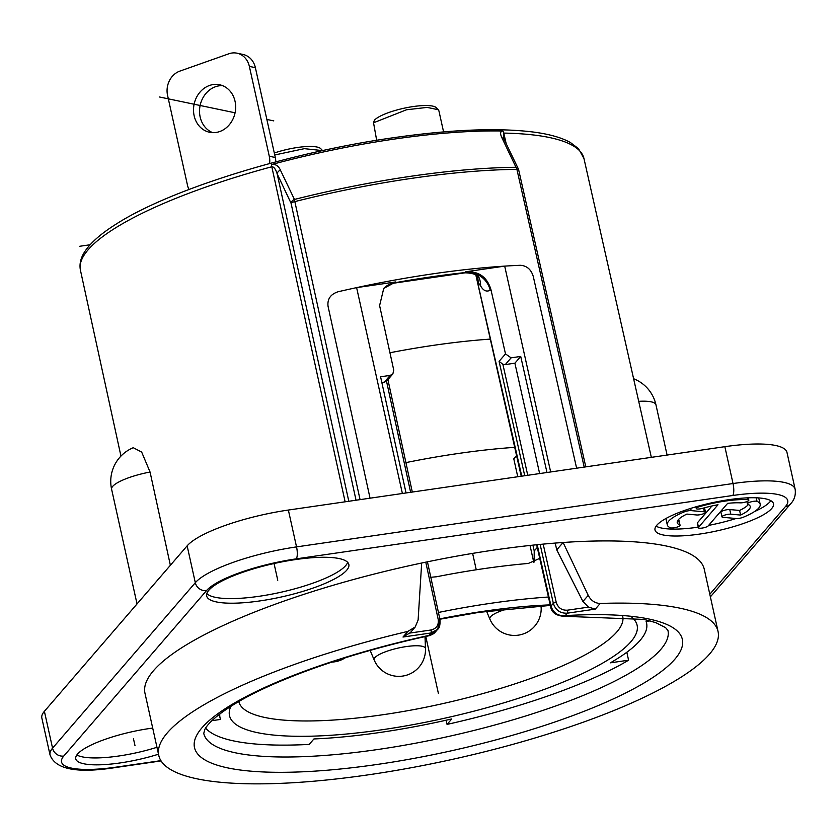 <?xml version="1.0" encoding="UTF-8"?>
<svg xmlns="http://www.w3.org/2000/svg" width="837" height="837" viewBox="0 0 837 837"><rect width="100%" height="100%" fill="white"/><g stroke="black" fill="none" stroke-linecap="round" stroke-linejoin="round"><path stroke-width="1.26" d="M709.797 594.239L785.462 506.542A9.709 8.998 40.8 0 0 790.777 503.665C791.582 502.702 796.332 498.088 795.15 489.279L786.979 452.419A84.956 19.973 167.5 0 0 724.852 446.676L288.367 510.047A84.956 19.973 167.5 0 0 187.143 545.85L44.392 711.314A84.956 19.973 167.5 0 0 41.85 718.031L50.021 754.88C55.326 769.444 77.297 773.639 115.924 767.477L161.07 760.917M208.842 590.242A72.819 17.127 167.5 0 0 206.666 595.996A72.819 17.127 167.5 0 0 270.613 599.156A72.819 17.127 167.5 0 0 346.675 570.238A72.819 17.127 167.5 0 0 348.851 564.483A72.819 17.127 167.5 0 0 284.915 561.324A72.819 17.127 167.5 0 0 208.842 590.242M771.683 508.54A60.682 14.271 167.5 0 0 773.493 503.738A60.682 14.271 167.5 0 0 720.207 501.112A60.682 14.271 167.5 0 0 656.815 525.217A60.682 14.271 167.5 0 0 655.005 530.009A60.682 14.271 167.5 0 0 708.29 532.646A60.682 14.271 167.5 0 0 771.683 508.54M152.7 728.075A60.682 14.271 167.5 0 0 77.579 754.043A60.682 14.271 167.5 0 0 75.759 758.845A60.682 14.271 167.5 0 0 158.496 754.2M555.213 543.077L556.741 549.867L563.102 542.491A286.432 67.347 167.5 0 0 421.67 563.019L418.113 620.05L415.204 627.007L410.245 632.751M588.223 595.358L563.102 542.491A286.432 67.347 -12.5 0 1 704.273 569.296L718.052 631.485A286.432 67.347 167.5 0 0 600.192 603.456L595.316 609.116L588.516 607.128L582.929 601.489L588.223 595.358C590.985 600.568 594.981 603.278 600.192 603.456M410.35 632.615L403.005 637.03L407.891 631.38A286.432 67.347 167.5 0 0 158.779 755.476L144.989 693.287A286.432 67.347 -12.5 0 1 421.67 563.019M539.635 473.564L514.891 363.185L520.719 356.436L546.99 472.497M520.719 356.436L511.114 357.838L505.496 353.915L490.9 289.435C486.977 276.869 478.555 270.989 465.623 271.795L504.69 266.124A285.584 67.148 167.5 0 0 356.614 287.625L395.681 281.954L395.001 282.739A21.846 20.255 40.8 0 0 383.409 288.807L387.887 285.291L395.001 282.739A274.369 64.512 -12.5 0 1 464.933 272.59A21.846 20.255 -139.2 0 1 490.189 290.251C486.475 292.113 483.284 290.659 480.605 285.867L478.115 282.456A26.397 18.696 125 0 0 477.268 275.802M550.662 471.963L504.69 266.124A285.584 67.148 -12.5 0 1 520.363 265.287C526.818 265.727 531.118 269.43 533.263 276.409L576.62 468.197M406.05 492.962L380.584 376.786L390.188 375.384L392.846 373.961L393.756 370.132L379.6 305.589L383.744 288.409L395.681 281.954M370.048 498.182L328.031 306.206C327.236 299.029 330.594 294.205 338.106 291.747A285.584 67.148 167.5 0 1 356.614 287.625L402.388 493.485M465.623 271.795L465.11 272.82C478.921 273.186 479.214 278.575 478.973 277.288L478.073 275.99A23.813 16.792 -58.5 0 1 478.251 276.252M478.628 276.932A23.813 16.792 -58.5 0 1 480.605 285.856M475.908 274.944L521.754 476.159M563.039 616.252L565.237 615.624C557.986 616.168 553.247 612.977 551.018 606.04A11.08 2.605 167.5 0 0 550.683 606.919L536.663 544.751M543.182 544.113L556.228 602.326A2.427 0.565 167.4 0 0 553.341 603.351C555.58 610.236 560.256 613.5 567.36 613.176L565.237 615.624A249.865 58.757 167.5 0 1 595.097 706.867A249.865 58.757 167.5 0 1 210.474 762.695A249.865 58.757 167.5 0 1 428.847 635.429L429.193 635.702C432.447 634.551 434.487 633.327 435.313 632.029L428.847 635.429L430.961 632.971L437.605 629.382L439.917 619.819A2.427 0.565 -12.2 0 0 439.99 619.631L427.445 561.815A196.622 46.234 167.5 0 0 427.937 561.711M381.839 382.499L384.361 382.132L390.188 375.384M392.595 374.233L386.516 381.191L384.361 382.132M511.114 357.838L505.297 364.576L502.87 364.304L499.093 361.343L505.496 353.915M505.297 364.576L514.891 363.185M556.741 549.867L582.929 601.489M280.395 170.078C278.47 165.757 275.488 163.916 271.46 164.586A257.231 60.484 -12.5 0 1 394.719 139.015A257.231 60.484 -12.5 0 1 502.838 131.001C500.212 131.283 499.919 133.585 501.97 137.917L515.99 167.274A284.58 66.918 167.5 0 0 294.446 199.436L280.395 170.078A4.855 3.4 -25.4 0 0 277.162 173.845C275.624 169.022 273.845 166.657 271.805 166.751A4.855 0.889 -105.1 0 1 271.46 164.586M585.795 466.868L518.658 169.827A4.855 1.151 167.3 0 0 516.9 169.356A285.229 67.075 -12.5 0 0 294.844 201.591A4.855 1.161 167.7 0 0 291.056 203.234A4.855 3.369 -25.2 0 1 294.446 199.436A4.855 0.555 -104.1 0 0 294.844 201.591L360.056 499.637M348.799 501.269L277.162 173.845L291.056 203.234L356.039 500.212M584.205 467.098L516.9 169.356A4.855 3.149 -90.6 0 0 515.99 167.274A4.855 3.369 154.4 0 1 518.302 168.792A4.855 3.369 154.4 0 1 518.532 169.639M518.302 168.802L504.146 139.423A4.855 3.39 154.1 0 0 501.97 137.917M506.144 143.556L503.78 133.083L503.319 137.258L504.146 139.423M150.064 472.037L141.673 452.085L133.261 447.711A36.409 36.409 0 0 0 111.603 489.247A36.409 8.558 -12.5 0 1 150.064 472.037L170.371 565.289M435.334 632.008L437.605 629.382C439.467 628.21 440.272 624.946 439.98 619.631A2.427 0.565 -12.2 0 0 438.211 619.464L425.771 562.161M158.779 755.476A286.432 67.347 167.5 0 0 452.995 759.243A286.432 67.347 167.5 0 0 718.052 631.485M407.891 631.38L415.204 627.007M446.121 720.228L447.052 724.403A236.672 55.65 167.5 0 0 628.587 660.194L610.393 662.831A218.467 51.371 167.5 0 0 646.593 623.167A218.467 51.371 167.5 0 0 646.091 621.472L650.129 620.876M205.63 728.138A236.672 55.65 -12.5 0 0 309.209 744.417L313.917 738.956A218.467 51.371 167.5 0 0 451.76 718.941L447.052 724.403M219.775 714.003A218.467 51.371 167.5 0 0 220.026 717.738A218.467 51.371 167.5 0 0 220.529 719.433L211.949 720.678M516.575 455.621L513.792 458.854L517.758 476.745M532.918 545.138L534.215 550.987L537.27 547.44M534.152 562.035L534.215 550.987M514.703 447.345A236.672 55.65 167.5 0 0 405.914 462.61M539.739 558.363L528.356 563.437A236.672 55.65 -12.5 0 0 436.464 576.777L430.793 577.279M626.829 652.264L628.587 660.194M548.455 597.022A236.672 55.65 167.5 0 0 438.431 612.464M389.948 352.754A236.672 55.65 -12.5 0 1 490.304 339.111M269.619 163.539A19.418 16.74 -78.2 0 0 269.273 156.237L249.363 66.405A19.418 16.74 -78.2 0 0 236.976 53.181A19.418 16.74 -78.2 0 0 228.919 53.767L179.84 71.124A19.418 16.74 -78.2 0 0 167.557 95.334L187.478 185.176A19.418 16.74 -78.2 0 0 188.963 189.476M275.802 161.876A19.418 16.74 -78.2 0 0 275.3 157.492L255.379 67.661A19.418 16.74 -78.2 0 0 242.992 54.447L236.976 53.181M194.142 115.747A24.273 20.925 -78.2 0 0 209.627 132.277A24.273 20.925 -78.2 0 0 235.04 101.277A24.273 20.925 -78.2 0 0 219.556 84.757A24.273 20.925 -78.2 0 0 194.142 115.747M222.516 85.636A24.273 20.925 -78.2 0 0 200.158 117.002A24.273 20.925 -78.2 0 0 212.682 132.644M274.306 153.025A32.58 7.659 -12.5 0 1 320.78 148.704L322.58 150.608L304.365 148.662L274.735 154.971M376.671 140.302L373.543 122.777L374.359 120.287A32.58 7.659 -12.5 0 1 406.175 107.774A32.58 7.659 -12.5 0 1 436.464 107.785L438.891 110.766L443.579 131.901M373.543 122.777L406.51 109.773L427.163 107.398L438.316 109.741M206.833 593.548A72.819 17.127 167.5 0 0 274.494 593.611A72.819 17.127 167.5 0 0 345.66 565.624A72.819 17.127 -12.5 0 0 347.669 562.328M754.346 511.669A60.682 14.271 167.5 0 0 770.145 501.625A60.682 14.271 167.5 0 0 770.877 500.693M656.082 526.149A60.682 14.271 167.5 0 0 698.225 527.143M708.636 525.385A60.682 14.271 167.5 0 0 736.068 518.501M711.942 505.966L697.483 522.727A5.095 1.203 167.5 0 0 697.326 523.135L698.351 527.739A5.095 1.203 167.5 0 0 702.829 527.959A5.095 1.203 167.5 0 0 708.154 525.939L727.635 503.351A37.383 8.788 -12.5 0 1 740.253 502.849A5.095 1.203 167.5 0 0 745.84 501.959A5.095 1.203 167.5 0 0 748.843 500.149A5.095 1.203 167.5 0 0 747.483 499.647A47.573 11.184 167.5 0 0 699.763 506.573A5.095 1.203 167.5 0 0 696.279 508.54A5.095 1.203 167.5 0 0 702.756 508.289A37.383 8.788 -12.5 0 1 717.989 504.753L698.508 527.341A5.095 1.203 167.5 0 0 698.351 527.739M680.073 525.28L679.048 520.677A5.095 1.203 167.5 0 0 678.713 520.363L679.728 524.966A37.383 8.788 -12.5 0 1 677.238 522.665A37.383 8.788 -12.5 0 1 686.874 514.085L696.687 514.975A5.095 1.203 167.5 0 0 702.337 514.148A5.095 1.203 167.5 0 0 705.507 512.286A5.095 1.203 167.5 0 0 704.377 511.805L691.174 510.622A5.095 1.203 167.5 0 0 684.164 511.92A47.573 11.184 167.5 0 0 667.288 524.872A47.573 11.184 167.5 0 0 670.458 527.802A5.095 1.203 167.5 0 0 676.15 527.362A5.095 1.203 167.5 0 0 680.073 525.28A5.095 1.203 167.5 0 0 679.728 524.966M678.075 520.059A37.383 8.788 167.5 0 0 678.713 520.363M666.587 518.145A47.573 11.184 167.5 0 0 666.262 520.258L667.288 524.872M748.383 504.47A37.383 8.788 167.5 0 1 739.584 510.444L729.77 509.566A5.095 1.203 167.5 0 0 724.11 510.382A5.095 1.203 167.5 0 0 720.939 512.254L721.965 516.858A5.095 1.203 167.5 0 0 723.095 517.339L736.298 518.521A5.095 1.203 167.5 0 0 743.308 517.224A47.573 11.184 167.5 0 0 760.184 504.272A47.573 11.184 167.5 0 0 757.014 501.342A5.095 1.203 167.5 0 0 751.323 501.781A5.095 1.203 167.5 0 0 747.399 503.864A5.095 1.203 167.5 0 0 747.744 504.177A37.383 8.788 -12.5 0 1 750.234 506.479A37.383 8.788 -12.5 0 1 740.609 515.058L730.785 514.18A5.095 1.203 167.5 0 0 725.135 514.996A5.095 1.203 167.5 0 0 721.965 516.858M760.184 504.272L759.169 499.668A47.573 11.184 167.5 0 0 757.977 497.879M748.33 497.806A5.095 1.203 167.5 0 0 748.33 497.816L748.843 500.149M76.847 754.974A60.682 14.271 167.5 0 0 156.958 747.295M739.584 510.444L740.609 515.058M425.771 636.455L438.41 693.486M274.055 563.521L277.758 580.24M133.481 738.799L135.008 745.704M79.756 246.266L90.124 244.76M273.793 120.894L266.857 119.44M235.071 112.796L159.553 97.008M44.392 711.314L52.564 748.163A84.956 19.973 167.5 0 0 50.021 754.88M63.79 756.041A9.709 8.998 -139.2 0 1 52.564 748.163L195.314 582.698A9.709 8.998 -139.2 0 0 206.54 590.577L63.79 756.041A75.246 17.692 167.5 0 0 116.573 767.079A9.709 2.835 81.7 0 1 115.924 767.477M785.462 506.542A75.246 17.692 167.5 0 0 732.689 495.504L296.204 558.865A75.246 17.692 167.5 0 0 206.54 590.577M116.573 767.079L160.903 760.645M490.189 290.251L490.9 289.435M537.197 544.699L551.018 606.04L553.341 603.351L540.127 544.406M524.726 475.73L499.093 361.343M556.228 602.326C558.028 607.84 561.763 610.455 567.444 610.183A2.427 0.711 81.7 0 1 567.36 613.176L595.316 609.116M410.622 492.292L386.516 381.191M409.973 633.044L431.045 629.989C436.485 628.639 438.881 625.134 438.211 619.464M502.87 364.304L527.749 475.29M567.444 610.183L588.516 607.128M429.193 635.702C352.743 652.211 278.575 678.085 238.053 701.961C213.111 716.65 206.038 726.432 204.678 729.843L203.768 733.411A237.729 55.901 167.5 0 0 447.973 736.581A237.729 55.901 167.5 0 0 667.957 630.502L665.614 627.645L655.685 622.602L644.103 619.432L563.102 616.241C555.684 615.373 551.552 612.265 550.683 606.919M345.126 501.802L271.805 166.751A257.88 60.641 -12.5 0 0 80.415 270.131C79.138 263.582 80.948 256.886 85.845 250.054C91.767 241.788 101.622 233.293 115.422 224.567C168.99 189.748 288.472 152.543 393.505 137.707C451.164 129.473 497.879 127.601 533.64 132.079C549.417 134.161 561.669 137.634 570.395 142.51L578.534 148.693L583.954 158.496A257.88 60.641 -12.5 0 0 503.78 133.083A4.855 3.39 -88.9 0 0 502.838 131.001M667.089 455.066L655.946 404.784A36.409 8.558 167.5 0 0 638.704 401.331M403.005 637.03L430.961 632.971A2.427 0.711 81.7 0 0 431.045 629.989M238.807 701.521L238.807 701.563A196.622 46.234 167.5 0 0 440.764 704.074A196.622 46.234 167.5 0 0 622.728 616.43L622.718 616.409M370.153 650.412L374.181 659.995A26.292 6.183 -12.5 0 1 406.217 646.582A26.292 6.183 167.5 0 1 425.478 648.623L425.008 636.622M486.569 611.23L489.865 619.077A26.292 6.183 -12.5 0 1 508.645 608.457M489.865 619.077A26.7 26.7 0 0 0 541.162 607.704A26.292 6.183 167.5 0 0 539.509 605.883M631.893 617.392A208.758 49.09 -12.5 0 1 443.934 718.376A208.758 49.09 -12.5 0 1 230.907 706.292M439.823 618.899A208.758 49.09 -12.5 0 1 550.223 604.879M269.273 156.237L275.3 157.492M249.363 66.405L255.379 67.661M697.483 522.727L698.508 527.341M699.586 505.789L699.763 506.573M747.085 497.858L747.483 499.647M683.892 510.675L684.164 511.92M690.682 508.404L691.174 510.622M703.551 508.069L704.377 511.805M729.77 509.566L730.785 514.18M756.229 497.795L757.014 501.342M187.143 545.85L195.314 582.698A84.956 19.973 167.5 0 1 296.539 546.896L288.367 510.047M296.204 558.865A9.709 2.835 -98.3 0 0 296.539 546.896L733.024 483.535A9.709 2.835 -98.3 0 1 732.689 495.504M724.852 446.676L733.024 483.535A84.956 19.973 167.5 0 1 795.15 489.279M393.84 283.168L465.11 272.82M521.221 476.243L475.824 274.892M518.658 169.827A4.855 4.855 0 0 0 518.344 168.896M80.415 270.131L120.946 456.092M583.954 158.496L651.332 457.347M111.603 489.247L137.027 603.927M655.946 404.784A36.409 36.409 0 0 0 633.609 378.742M412.306 492.051L387.918 379.653M219.284 714.39L220.026 717.738M646.216 621.452L646.593 623.167M374.181 659.995A26.7 26.7 0 0 0 425.478 648.623M331.808 662.098A26.7 26.7 0 0 0 345.294 657.767M530.03 545.452L533.744 562.202M472.623 553.393L476.253 569.777M541.162 607.704L541.089 605.8M550.348 605.413L478.89 612.36L439.896 619.234M695.903 506.824L696.279 508.54M704.513 507.797L705.507 512.286M746.897 501.593L747.399 503.864M710.383 596.854L790.777 503.665"/></g></svg>
